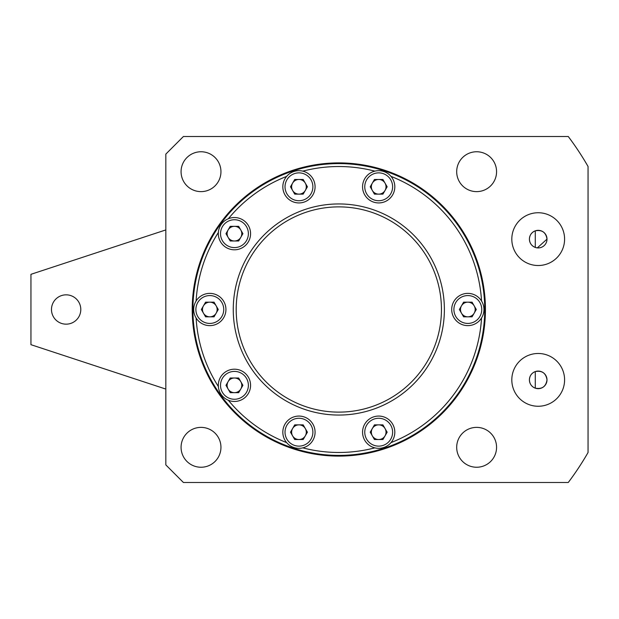 <?xml version="1.0" encoding="UTF-8"?>
<svg xmlns="http://www.w3.org/2000/svg" width="619" height="619" viewBox="0 0 619 619"><rect width="100%" height="100%" fill="white"/><g stroke="black" fill="none" stroke-linecap="round" stroke-linejoin="round"><path stroke-width="0.93" d="M535.273 388.167C542.035 389.397 545.943 386.627 547.003 379.873C545.943 373.11 542.035 370.34 535.273 371.578C531.582 373.087 529.624 375.849 529.407 379.873A8.798 8.798 0 0 0 538.205 388.67A8.798 8.798 0 0 0 547.003 379.873A8.798 8.798 0 0 0 538.205 371.075A8.798 8.798 0 0 0 529.407 379.873C529.624 383.888 531.582 386.658 535.273 388.167L535.273 371.578M537.331 247.879L547.003 239.127C545.943 232.365 542.035 229.603 535.273 230.833C531.582 232.349 529.624 235.112 529.407 239.127A8.798 8.798 0 0 0 538.205 247.925A8.798 8.798 0 0 0 547.003 239.127A8.798 8.798 0 0 0 538.205 230.33A8.798 8.798 0 0 0 529.407 239.127C529.624 243.151 531.582 245.913 535.273 247.422L535.273 230.833M511.812 379.873A26.393 26.393 0 0 0 538.205 406.257A26.393 26.393 0 0 0 564.59 379.873A26.393 26.393 0 0 0 538.205 353.48A26.393 26.393 0 0 0 511.812 379.873M511.812 239.127A26.393 26.393 0 0 0 538.205 265.52A26.393 26.393 0 0 0 564.59 239.127A26.393 26.393 0 0 0 538.205 212.743A26.393 26.393 0 0 0 511.812 239.127M444.38 309.5A105.555 105.555 0 0 0 338.817 203.945A105.555 105.555 0 0 0 233.262 309.5A105.555 105.555 0 0 0 338.817 415.055A105.555 105.555 0 0 0 444.38 309.5A105.555 105.555 0 0 1 338.817 415.055A105.555 105.555 0 0 1 233.262 309.5M484.723 309.5A145.906 145.906 0 0 0 338.817 163.594A145.906 145.906 0 0 0 192.919 309.5A145.906 145.906 0 0 0 338.817 455.406A145.906 145.906 0 0 0 484.723 309.5A145.906 145.906 0 0 1 338.817 455.406A145.906 145.906 0 0 1 192.919 309.5M192.215 309.5A146.602 146.602 0 0 1 338.817 162.898A146.602 146.602 0 0 1 485.428 309.5A146.602 146.602 0 0 1 338.817 456.102A146.602 146.602 0 0 1 192.215 309.5M456.69 447.313A19.94 19.94 0 0 0 476.63 467.244A19.94 19.94 0 0 0 496.57 447.313A19.94 19.94 0 0 0 476.63 427.373A19.94 19.94 0 0 0 456.69 447.313M181.073 447.313A19.94 19.94 0 0 0 201.013 467.244A19.94 19.94 0 0 0 220.952 447.313A19.94 19.94 0 0 0 201.013 427.373A19.94 19.94 0 0 0 181.073 447.313M181.073 171.687A19.94 19.94 0 0 0 201.013 191.627A19.94 19.94 0 0 0 220.952 171.687A19.94 19.94 0 0 0 201.013 151.756A19.94 19.94 0 0 0 181.073 171.687M456.69 171.687A19.94 19.94 0 0 0 476.63 191.627A19.94 19.94 0 0 0 496.57 171.687A19.94 19.94 0 0 0 476.63 151.756A19.94 19.94 0 0 0 456.69 171.687M165.83 154.1L165.83 464.9L183.417 482.495L568.257 482.495A287.348 287.348 0 0 0 588.05 452.512L588.05 166.488A287.348 287.348 0 0 0 568.257 136.505L183.417 136.505L165.83 154.1M66.132 294.837A14.663 14.663 0 0 1 80.795 309.5A14.663 14.663 0 0 1 66.132 324.163A14.663 14.663 0 0 1 51.478 309.5A14.663 14.663 0 0 1 66.132 294.837M165.83 229.928L30.95 274.318L30.95 344.682L165.83 389.072M282.829 432.201A16.125 16.125 0 0 1 298.954 416.069A16.125 16.125 0 0 1 315.079 432.201A16.125 16.125 0 0 1 298.954 448.326A16.125 16.125 0 0 1 282.829 432.201A16.125 16.125 0 0 1 298.954 416.069A16.125 16.125 0 0 1 315.079 432.201A16.125 16.125 0 0 1 298.954 448.326A16.125 16.125 0 0 1 282.829 432.201M305.299 435.861A7.327 7.327 0 0 0 298.954 424.866A7.327 7.327 0 0 0 292.609 435.861A7.327 7.327 0 0 0 305.299 435.861M303.186 424.866L294.721 424.866L290.489 432.201L294.721 439.529L303.186 439.529L307.419 432.201L303.186 424.866M218.321 385.335A16.125 16.125 0 0 1 234.446 369.203A16.125 16.125 0 0 1 250.571 385.335A16.125 16.125 0 0 1 234.446 401.46A16.125 16.125 0 0 1 218.321 385.335A16.125 16.125 0 0 1 234.446 369.203A16.125 16.125 0 0 1 250.571 385.335A16.125 16.125 0 0 1 234.446 401.46A16.125 16.125 0 0 1 218.321 385.335M240.799 388.995A7.327 7.327 0 0 0 234.446 378A7.327 7.327 0 0 0 228.102 388.995A7.327 7.327 0 0 0 240.799 388.995M238.679 378L230.214 378L225.981 385.335L230.214 392.663L238.679 392.663L242.911 385.335L238.679 378M193.685 309.5A16.125 16.125 0 0 1 209.81 293.375A16.125 16.125 0 0 1 225.935 309.5A16.125 16.125 0 0 1 209.81 325.625A16.125 16.125 0 0 1 193.685 309.5A16.125 16.125 0 0 1 209.81 293.375A16.125 16.125 0 0 1 225.935 309.5A16.125 16.125 0 0 1 209.81 325.625A16.125 16.125 0 0 1 193.685 309.5M216.155 313.168A7.327 7.327 0 0 0 209.81 302.173A7.327 7.327 0 0 0 203.458 313.168A7.327 7.327 0 0 0 216.155 313.168M214.042 302.173L205.578 302.173L201.345 309.5L205.578 316.827L214.042 316.827L218.275 309.5L214.042 302.173M218.321 233.665A16.125 16.125 0 0 1 234.446 217.54A16.125 16.125 0 0 1 250.571 233.665A16.125 16.125 0 0 1 234.446 249.797A16.125 16.125 0 0 1 218.321 233.665A16.125 16.125 0 0 1 234.446 217.54A16.125 16.125 0 0 1 250.571 233.665A16.125 16.125 0 0 1 234.446 249.797A16.125 16.125 0 0 1 218.321 233.665M240.799 237.332A7.327 7.327 0 0 0 234.446 226.337A7.327 7.327 0 0 0 228.102 237.332A7.327 7.327 0 0 0 240.799 237.332M238.679 226.337L230.214 226.337L225.981 233.665L230.214 241L238.679 241L242.911 233.665L238.679 226.337M282.829 186.799A16.125 16.125 0 0 1 298.954 170.674A16.125 16.125 0 0 1 315.079 186.799A16.125 16.125 0 0 1 298.954 202.931A16.125 16.125 0 0 1 282.829 186.799A16.125 16.125 0 0 1 298.954 170.674A16.125 16.125 0 0 1 315.079 186.799A16.125 16.125 0 0 1 298.954 202.931A16.125 16.125 0 0 1 282.829 186.799M305.299 190.466A7.327 7.327 0 0 0 298.954 179.471A7.327 7.327 0 0 0 292.609 190.466A7.327 7.327 0 0 0 305.299 190.466M303.186 179.471L294.721 179.471L290.489 186.799L294.721 194.134L303.186 194.134L307.419 186.799L303.186 179.471M362.564 186.799A16.125 16.125 0 0 1 378.689 170.674A16.125 16.125 0 0 1 394.814 186.799A16.125 16.125 0 0 1 378.689 202.931A16.125 16.125 0 0 1 362.564 186.799A16.125 16.125 0 0 1 378.689 170.674A16.125 16.125 0 0 1 394.814 186.799A16.125 16.125 0 0 1 378.689 202.931A16.125 16.125 0 0 1 362.564 186.799M385.033 190.466A7.327 7.327 0 0 0 378.689 179.471A7.327 7.327 0 0 0 372.336 190.466A7.327 7.327 0 0 0 385.033 190.466M382.921 179.471L374.456 179.471L370.224 186.799L374.456 194.134L382.921 194.134L387.154 186.799L382.921 179.471M362.564 432.201A16.125 16.125 0 0 1 378.689 416.069A16.125 16.125 0 0 1 394.814 432.201A16.125 16.125 0 0 1 378.689 448.326A16.125 16.125 0 0 1 362.564 432.201A16.125 16.125 0 0 1 378.689 416.069A16.125 16.125 0 0 1 394.814 432.201A16.125 16.125 0 0 1 378.689 448.326A16.125 16.125 0 0 1 362.564 432.201M385.033 435.861A7.327 7.327 0 0 0 378.689 424.866A7.327 7.327 0 0 0 372.336 435.861A7.327 7.327 0 0 0 385.033 435.861M382.921 424.866L374.456 424.866L370.224 432.201L374.456 439.529L382.921 439.529L387.154 432.201L382.921 424.866M451.708 309.5A16.125 16.125 0 0 1 467.832 293.375A16.125 16.125 0 0 1 483.957 309.5A16.125 16.125 0 0 1 467.832 325.625A16.125 16.125 0 0 1 451.708 309.5A16.125 16.125 0 0 1 467.832 293.375A16.125 16.125 0 0 1 483.957 309.5A16.125 16.125 0 0 1 467.832 325.625A16.125 16.125 0 0 1 451.708 309.5M474.185 313.168A7.327 7.327 0 0 0 467.832 302.173A7.327 7.327 0 0 0 461.488 313.168A7.327 7.327 0 0 0 474.185 313.168M472.065 302.173L463.6 302.173L459.368 309.5L463.6 316.827L472.065 316.827L476.297 309.5L472.065 302.173M441.448 309.5A102.622 102.622 0 0 0 338.817 206.878A102.622 102.622 0 0 0 236.195 309.5A102.622 102.622 0 0 0 338.817 412.122A102.622 102.622 0 0 0 441.448 309.5M481.543 301.004A142.974 142.974 0 0 0 391.007 176.392M374.843 171.138A142.974 142.974 0 0 0 302.799 171.138M286.636 176.392A142.974 142.974 0 0 0 228.349 218.739M218.368 232.481A142.974 142.974 0 0 0 196.099 301.004M196.099 317.996A142.974 142.974 0 0 0 218.368 386.519M228.349 400.261A142.974 142.974 0 0 0 286.636 442.608M302.799 447.862A142.974 142.974 0 0 0 374.843 447.862M391.007 442.608A142.974 142.974 0 0 0 481.543 317.996M285.026 432.201A13.928 13.928 0 0 1 298.954 418.274A13.928 13.928 0 0 1 312.881 432.201A13.928 13.928 0 0 1 298.954 446.129A13.928 13.928 0 0 1 285.026 432.201M220.519 385.335A13.928 13.928 0 0 1 234.446 371.408A13.928 13.928 0 0 1 248.374 385.335A13.928 13.928 0 0 1 234.446 399.263A13.928 13.928 0 0 1 220.519 385.335M195.883 309.5A13.928 13.928 0 0 1 209.81 295.572A13.928 13.928 0 0 1 223.738 309.5A13.928 13.928 0 0 1 209.81 323.428A13.928 13.928 0 0 1 195.883 309.5M220.519 233.665A13.928 13.928 0 0 1 234.446 219.737A13.928 13.928 0 0 1 248.374 233.665A13.928 13.928 0 0 1 234.446 247.592A13.928 13.928 0 0 1 220.519 233.665M285.026 186.799A13.928 13.928 0 0 1 298.954 172.871A13.928 13.928 0 0 1 312.881 186.799A13.928 13.928 0 0 1 298.954 200.726A13.928 13.928 0 0 1 285.026 186.799M364.761 186.799A13.928 13.928 0 0 1 378.689 172.871A13.928 13.928 0 0 1 392.616 186.799A13.928 13.928 0 0 1 378.689 200.726A13.928 13.928 0 0 1 364.761 186.799M364.761 432.201A13.928 13.928 0 0 1 378.689 418.274A13.928 13.928 0 0 1 392.616 432.201A13.928 13.928 0 0 1 378.689 446.129A13.928 13.928 0 0 1 364.761 432.201M453.905 309.5A13.928 13.928 0 0 1 467.832 295.572A13.928 13.928 0 0 1 481.76 309.5A13.928 13.928 0 0 1 467.832 323.428A13.928 13.928 0 0 1 453.905 309.5"/></g></svg>

